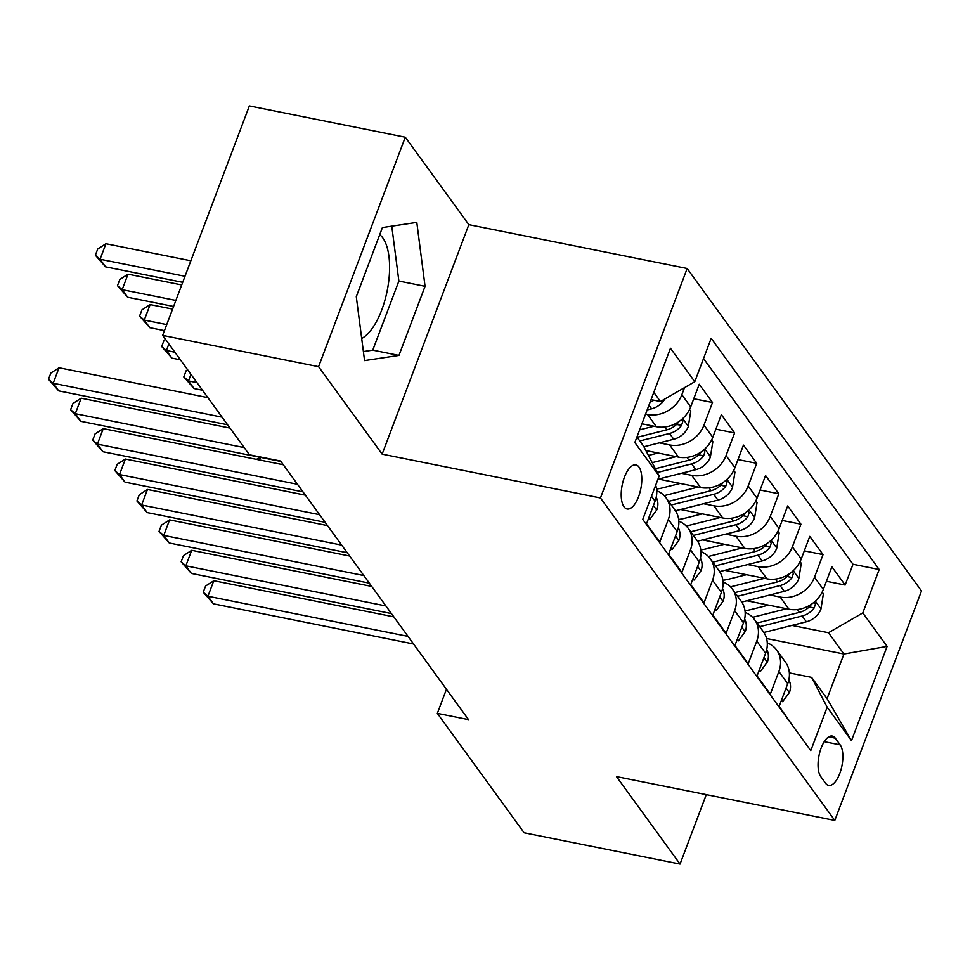 <?xml version="1.0" encoding="UTF-8"?>
<svg xmlns="http://www.w3.org/2000/svg" width="970" height="970" viewBox="0 0 970 970"><rect width="100%" height="100%" fill="white"/><g stroke="black" fill="none" stroke-linecap="round" stroke-linejoin="round"><path stroke-width="1.45" d="M361.701 338.481A54.756 23.159 101.3 0 0 386.969 291.849A54.756 23.159 101.3 0 0 382.762 237.868A54.756 23.159 101.3 0 0 379.731 234.667M624.001 506.789A22.468 9.494 101.3 0 0 627.081 508.971A22.468 9.494 101.3 0 0 639.836 492.845A22.468 9.494 101.3 0 0 639 467.103A22.468 9.494 101.3 0 0 635.92 464.921A22.468 9.494 101.3 0 0 623.164 481.035A22.468 9.494 101.3 0 0 624.001 506.789M405.29 137.219L318.584 366.684L382.144 454.142L468.849 224.676L405.29 137.219L249.363 105.924L162.657 335.39L249.423 454.797L280.609 461.053L468.522 719.631L437.337 713.374L524.115 832.781L680.043 864.076L706.281 794.636M468.849 224.676L687.16 268.496L921.5 590.96L834.794 820.426L600.454 497.962L687.16 268.496M651.5 496.252L655.065 501.15L646.517 523.788L659.782 542.048L668.33 519.411L677.181 531.572A28.081 23.716 -36 0 0 674.938 510.062L666.099 497.889A28.081 23.716 144 0 1 668.33 519.411M677.181 531.572L668.621 554.209L681.886 572.47L690.446 549.832L699.285 561.994A28.081 23.716 -36 0 0 697.054 540.484L688.203 528.311A28.081 23.716 144 0 1 690.446 549.832M699.285 561.994L690.725 584.631L703.99 602.891L712.55 580.254L721.389 592.415A28.081 23.716 -36 0 0 719.158 570.906L710.319 558.732A28.081 23.716 144 0 1 712.55 580.254M721.389 592.415L712.841 615.053L726.106 633.313L734.654 610.676L743.493 622.837A28.081 23.716 -36 0 0 741.262 601.327L732.423 589.154A28.081 23.716 144 0 1 734.654 610.676M743.493 622.837L734.945 645.474L748.21 663.735L756.758 641.097L765.609 653.259A28.081 23.716 -36 0 0 763.378 631.749L754.527 619.575A28.081 23.716 144 0 1 756.758 641.097M765.609 653.259L757.049 675.896L770.313 694.156L778.874 671.519A28.081 23.716 -36 0 0 776.643 649.997A28.081 23.716 -36 0 0 767.27 642.868M746.876 600.757L789.01 609.221A28.081 23.716 -36 0 0 823.336 589.42L831.884 566.783L845.149 585.031L826.416 581.272M769.853 594.986L780.171 597.047A28.081 23.716 -36 0 0 814.485 577.247L823.045 554.61L804.3 550.851M823.045 554.61L809.78 536.361L801.232 558.999A28.081 23.716 -36 0 1 766.906 578.799L724.76 570.336M702.656 539.914L744.79 548.377A28.081 23.716 -36 0 0 779.116 528.577L787.676 505.94L800.941 524.188L782.196 520.429M680.552 509.492L722.686 517.956A28.081 23.716 -36 0 0 757.012 498.156L765.56 475.518L778.825 493.766L760.092 490.008M658.436 479.071L700.582 487.534A28.081 23.716 -36 0 0 734.908 467.734L743.456 445.097L756.721 463.345L737.976 459.586M645.874 450.565L678.479 457.112A28.081 23.716 -36 0 0 712.792 437.312L721.353 414.675L734.617 432.923L715.872 429.164M641.922 423.793L656.363 426.691A28.081 23.716 -36 0 0 690.688 406.891L699.237 384.253L712.501 402.501L693.768 398.743M840.165 744.863L835.291 738.17A21.764 9.203 101.3 0 0 832.321 736.06A21.764 9.203 101.3 0 0 819.953 751.677A21.764 9.203 101.3 0 0 820.765 776.618L825.628 783.311A21.764 9.203 101.3 0 0 828.61 785.421A21.764 9.203 101.3 0 0 840.978 769.804A21.764 9.203 101.3 0 0 840.165 744.863L824.257 741.674M636.926 437.009L643.583 446.176L659.163 475.991L642.758 519.399L810.774 750.61L827.18 707.203L811.599 677.387L789.35 672.913M659.163 475.991L634.841 442.526L670.464 348.254L694.775 381.719L711.18 338.312L879.196 569.523L862.791 612.931L887.113 646.396L851.49 740.656L827.18 707.203M645.571 414.129L647.523 414.517L656.363 426.691M659.309 442.866L669.627 444.939L678.479 457.112M681.425 473.287L691.743 475.361L700.582 487.534M703.529 503.721L713.847 505.782L722.686 517.956M725.633 534.143L735.951 536.204L744.79 548.377M747.749 564.564L758.055 566.625L766.906 578.799M845.149 585.031L853.006 564.261L703.529 358.573M684.517 387.636L681.849 394.717A28.081 23.716 144 0 1 647.523 414.517M712.501 402.501L703.953 425.139A28.081 23.716 144 0 1 669.627 444.939M734.617 432.923L726.057 455.56A28.081 23.716 144 0 1 691.743 475.361M756.721 463.345L748.173 485.982A28.081 23.716 144 0 1 713.847 505.782M778.825 493.766L770.277 516.404A28.081 23.716 144 0 1 735.951 536.204M800.941 524.188L792.381 546.825A28.081 23.716 144 0 1 758.055 566.625M792.223 725.099L779.165 706.318L787.713 683.692A28.081 23.716 -36 0 0 785.482 662.17L776.643 649.997M811.599 677.387L827.07 698.679L843.948 654.022L828.477 632.731L862.791 612.931M766.567 638.502L843.948 654.022L887.113 646.396M791.956 625.407L828.477 632.731M318.584 366.684L162.657 335.39M382.144 454.142L600.454 497.962M834.794 820.426L616.483 776.618L680.043 864.076M446.455 689.258L437.337 713.374M651.052 399.64L660.461 401.519L653.792 392.365M853.006 564.261L879.196 569.523M745.166 612.446A28.081 23.716 144 0 1 754.527 619.575M723.05 582.024A28.081 23.716 144 0 1 732.423 589.154M700.946 551.603A28.081 23.716 144 0 1 710.319 558.732M678.842 521.181A28.081 23.716 144 0 1 688.203 528.311M656.726 490.759A28.081 23.716 144 0 1 666.099 497.889M655.065 501.15A28.081 23.716 -36 0 0 655.684 485.194M694.775 381.719L660.461 401.519M827.07 698.679L851.49 740.656M356.293 296.687L364.562 360.597L398.961 355.408L425.066 286.308L416.797 222.397L382.398 227.586L356.293 296.687M363.398 351.564L372.759 350.146L398.876 281.045L391.771 226.168M398.876 281.045L425.066 286.308M372.759 350.146L398.961 355.408M781.493 700.158L782.608 701.698L789.507 692.337A18.6 15.714 -36 0 0 788.84 679.873M393.832 616.859L213.8 580.727L207.944 596.235L408.03 636.381M213.473 603.837L203.251 592.233L207.944 596.235L213.473 603.837L413.559 643.995M203.251 592.233L205.591 586.025L213.8 580.727M781.032 701.383L782.608 701.698M768.592 605.122L750.622 609.645A44.584 37.648 144 0 1 744.996 610.712M786.646 608.748L752.611 617.308M822.16 592.1L823.385 593.785L820.911 609.233A18.6 15.714 144 0 1 806.373 621.782L763.875 632.464M811.526 604.298A18.6 15.714 144 0 1 799.522 612.349L757.036 623.031M759.692 626.681L802.178 615.999A18.6 15.714 -36 0 0 814.182 607.947L815.418 604.08L814.388 602.127M260.421 457.343L259.439 459.962M256.517 459.38L259.839 457.234M759.389 669.736L760.504 671.276L767.391 661.916A18.6 15.714 -36 0 0 766.736 649.451M371.728 586.438L191.696 550.305L185.84 565.813L385.914 605.959M191.369 573.415L181.147 561.812L185.84 565.813L191.369 573.415L391.443 613.573M181.147 561.812L183.488 555.604L191.696 550.305M758.916 670.961L760.504 671.276M737.273 639.315L738.388 640.855L745.287 631.494A18.6 15.714 -36 0 0 744.633 619.03M349.624 556.016L169.592 519.884L163.736 535.391L363.811 575.537M169.253 542.994L159.044 531.39L163.736 535.391L169.253 542.994L369.34 583.152M159.044 531.39L161.384 525.182L169.592 519.884M736.812 640.539L738.388 640.855M715.169 608.893L716.284 610.433L723.183 601.073A18.6 15.714 -36 0 0 722.517 588.608M327.508 525.595L147.476 489.462L141.62 504.97L341.707 545.116M147.149 512.572L136.928 500.969L141.62 504.97L147.149 512.572L347.236 552.73M136.928 500.969L139.268 494.761L147.476 489.462M714.708 610.106L716.284 610.433M693.065 578.472L694.18 580.011L701.08 570.651A18.6 15.714 -36 0 0 700.413 558.187M305.404 495.173L125.373 459.04L119.516 474.548L319.603 514.694M125.045 482.151L114.824 470.547L119.516 474.548L125.045 482.151L325.12 522.309M114.824 470.547L117.164 464.339L125.373 459.04M692.604 579.684L694.18 580.011M746.488 574.701L728.519 579.223A44.584 37.648 144 0 1 722.88 580.29M764.542 578.326L730.495 586.886M800.056 561.678L801.281 563.364L798.795 578.811A18.6 15.714 144 0 1 784.269 591.348L741.759 602.043M789.422 573.876A18.6 15.714 144 0 1 777.406 581.927L734.933 592.609M737.588 596.259L780.062 585.577A18.6 15.714 -36 0 0 792.078 577.526L793.314 573.658L792.272 571.706M724.384 544.279L706.415 548.802A44.584 37.648 144 0 1 700.776 549.869M742.438 547.904L708.391 556.465M777.94 531.257L779.165 532.942L776.691 548.389A18.6 15.714 144 0 1 762.153 560.927L719.655 571.621M767.306 543.455A18.6 15.714 144 0 1 755.303 551.506L712.829 562.188M715.472 565.837L757.958 555.155A18.6 15.714 -36 0 0 769.962 547.104L771.211 543.236L770.168 541.284M702.28 513.857L684.299 518.38A44.584 37.648 144 0 1 678.673 519.447M720.334 517.483L686.287 526.043M755.836 500.835L757.061 502.521L754.587 517.968A18.6 15.714 144 0 1 740.049 530.505L697.551 541.199M745.202 513.033A18.6 15.714 144 0 1 733.199 521.084L690.713 531.766M693.368 535.416L735.854 524.734A18.6 15.714 -36 0 0 747.858 516.683L749.095 512.815L748.064 510.863M196.983 382.641L188.495 380.931L194.024 388.533L202.512 390.243M190.969 374.359L188.495 380.931L183.803 376.93L186.143 370.734L187.634 369.764M194.024 388.533L183.803 376.93M680.164 483.436L662.195 487.958A44.584 37.648 144 0 1 656.557 489.025M698.218 487.061L664.183 495.621M733.732 470.414L734.957 472.099L732.471 487.546A18.6 15.714 144 0 1 717.945 500.083L675.447 510.778M723.099 482.611A18.6 15.714 144 0 1 711.095 490.662L668.609 501.344M671.264 504.994L713.738 494.312A18.6 15.714 -36 0 0 725.754 486.261L726.991 482.393L725.96 480.441M174.879 352.207L166.379 350.509L171.908 358.112L180.408 359.821M168.865 343.938L166.379 350.509L161.687 346.508L164.039 340.312L165.53 339.342M171.908 358.112L161.687 346.508M670.949 548.05L672.077 549.59L678.964 540.229A18.6 15.714 -36 0 0 678.309 527.765M283.301 464.751L103.269 428.619L97.412 444.127L297.487 484.272M102.929 451.729L92.72 440.125L97.412 444.127L102.929 451.729L303.016 491.887M92.72 440.125L95.06 433.917L103.269 428.619M670.488 549.262L672.077 549.59M658.06 453.014L648.421 455.439M676.114 456.64L652.192 462.654M711.628 439.992L712.853 441.677L710.367 457.125A18.6 15.714 144 0 1 695.829 469.662L657.951 479.204M172.587 309.09L150.132 304.58L144.275 320.088L149.804 327.69L164.451 330.637M700.995 452.19A18.6 15.714 144 0 1 688.979 460.241L655.344 468.704M657.345 472.511L691.634 463.89A18.6 15.714 -36 0 0 703.638 455.839L704.887 451.971L703.844 450.019M166.731 324.598L144.275 320.088L139.583 316.087L141.923 309.891L150.132 304.58M149.804 327.69L139.583 316.087M648.845 517.628L649.961 519.168L656.86 509.796A18.6 15.714 -36 0 0 656.205 497.343M229.999 428.073L81.165 398.197L75.296 413.705L244.197 447.594M80.825 421.307L70.604 409.704L75.296 413.705L80.825 421.307L280.912 461.465M70.604 409.704L72.956 403.496L81.165 398.197M648.384 518.841L649.961 519.168M654.01 426.218L639.642 429.831M689.512 409.57L690.737 411.256L688.263 426.703A18.6 15.714 144 0 1 673.726 439.24L643.886 446.758M181.717 284.938L128.028 274.158L122.171 289.666L127.7 297.269L173.581 306.471M678.879 421.768A18.6 15.714 144 0 1 666.875 429.819L637.132 437.3M639.788 440.95L669.53 433.469A18.6 15.714 -36 0 0 681.534 425.418L682.771 421.55L681.74 419.598M175.861 300.433L122.171 289.666L117.479 285.665L119.819 279.469L128.028 274.158M127.7 297.269L117.479 285.665M207.895 397.639L59.049 367.775L53.192 383.271L222.094 417.173M58.721 390.886L48.5 379.282L53.192 383.271L58.721 390.886L227.61 424.775M48.5 379.282L50.84 373.074L59.049 367.775M664.802 399.022A18.6 15.714 144 0 1 651.622 408.819L647.148 409.946M190.847 260.784L105.924 243.737L100.068 259.245L105.584 266.847L182.7 282.318M650.082 402.174A18.6 15.714 -36 0 0 653.877 400.198M184.991 276.28L100.068 259.245L95.363 255.243L97.715 249.047L105.924 243.737M105.584 266.847L95.363 255.243M780.171 597.047L789.01 609.221M814.485 577.247L823.336 589.42M681.849 394.717L690.688 406.891M703.953 425.139L712.792 437.312M726.057 455.56L734.908 467.734M748.173 485.982L757.012 498.156M770.277 516.404L779.116 528.577M792.381 546.825L801.232 558.999M778.874 671.519L787.713 683.692M828.744 736.861L835.291 738.17M786.064 688.057L789.337 692.568M820.972 608.845L815.346 601.109M799.522 612.349L797.461 609.524M806.373 621.782L802.178 615.999M809.186 606.941L814.182 607.947M763.948 657.636L767.221 662.146M741.844 627.214L745.118 631.725M719.74 596.792L723.014 601.303M697.636 566.371L700.91 570.881M798.868 578.423L793.242 570.687M777.406 581.927L775.357 579.102M784.269 591.348L780.062 585.577M787.082 576.519L792.078 577.526M776.752 548.001L771.138 540.266M755.303 551.506L753.253 548.68M762.153 560.927L757.958 555.155M764.978 546.098L769.962 547.104M754.648 517.58L749.034 509.844M733.199 521.084L731.137 518.259M740.049 530.505L735.854 524.734M742.862 515.676L747.858 516.683M732.544 487.158L726.918 479.422M711.095 490.662L709.034 487.837M717.945 500.083L713.738 494.312M720.759 485.255L725.754 486.261M675.52 535.949L678.794 540.46M710.428 456.737L704.814 449.001M688.979 460.241L686.93 457.416M695.829 469.662L691.634 463.89M698.655 454.833L703.638 455.839M653.416 505.528L656.69 510.038M688.324 426.315L682.71 418.579M666.875 429.819L664.826 426.994M673.726 439.24L669.53 433.469M676.551 424.411L681.534 425.418M651.622 408.819L648.954 405.157"/></g></svg>

